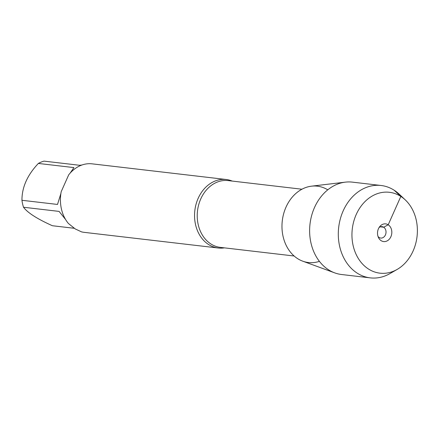 <?xml version="1.0" encoding="UTF-8"?>
<svg xmlns="http://www.w3.org/2000/svg" width="439" height="439" viewBox="0 0 439 439"><rect width="100%" height="100%" fill="white"/><g stroke="black" fill="none" stroke-linecap="round" stroke-linejoin="round"><path stroke-width="0.66" d="M224.455 247.859A34.478 27.608 -83.3 0 1 218.26 248.008A34.478 27.608 -83.3 0 1 208.569 244.501A34.478 27.608 -83.3 0 1 196.046 204.283A34.478 27.608 -83.3 0 1 226.261 179.513A34.478 27.608 -83.3 0 1 232.253 181.082M226.261 179.513L92.135 163.846A34.478 27.608 96.7 0 0 68.693 174.859L61.213 191.651A34.478 27.608 96.7 0 0 68.385 223.456L75.223 228.928L81.544 231.88A34.478 27.608 96.7 0 0 84.134 232.341L218.26 248.008M74.257 228.285L52.4 225.734C37.222 218.918 27.597 212.756 23.519 207.246A33.101 26.505 -83.3 0 1 21.95 200.288C21.89 187.343 27.355 175.057 38.358 163.44A33.101 26.505 -83.3 0 1 44.054 161.129L79.613 165.283L81.928 165.009M65.57 219.484L59.078 211.4L23.519 207.246M21.95 200.288L57.509 204.442L60.895 193.489M70.147 173.114L73.917 167.594L38.358 163.44M327.763 189.835A38.44 30.785 96.7 0 0 282.293 220.773A38.44 30.785 96.7 0 0 319.411 261.353M397.191 269.403L389.98 273.568A46.507 37.238 -83.3 0 1 370.28 277.871L341.602 274.518A46.507 37.238 -83.3 0 1 334.748 272.888L302.74 261.172A38.44 30.785 -83.3 0 1 297.604 258.62A38.44 30.785 -83.3 0 1 282.826 217.3A38.44 30.785 -83.3 0 1 311.503 186.169L345.35 182.147A46.507 37.238 -83.3 0 1 352.396 182.136L381.068 185.488A46.507 37.238 -83.3 0 1 399.249 194.214L405.307 199.932A40.717 32.601 96.7 0 0 357.653 211.571A40.717 32.601 96.7 0 0 368.502 269.03A40.717 32.601 96.7 0 0 397.191 269.403A40.717 32.601 96.7 0 0 405.307 199.932M334.748 272.888A46.507 37.238 -83.3 0 1 328.537 269.793A46.507 37.238 -83.3 0 1 310.658 219.813A46.507 37.238 -83.3 0 1 345.35 182.147M370.28 277.871A46.507 37.238 -83.3 0 1 357.214 273.146A46.507 37.238 -83.3 0 1 340.324 218.896A46.507 37.238 -83.3 0 1 381.068 185.488M379.06 227.572A5.745 4.604 -83.3 0 1 382.078 226.639A5.745 4.604 -83.3 0 1 383.691 227.226A5.745 4.604 -83.3 0 1 385.782 233.927A5.745 4.604 -83.3 0 1 380.745 238.059A5.745 4.604 -83.3 0 1 378.023 236.456M381.134 240.671A8.906 7.134 96.7 0 0 390.891 236.714A8.906 7.134 96.7 0 0 388.202 224.784A8.906 7.134 96.7 0 0 379.856 226.464A8.906 7.134 96.7 0 0 378.544 237.718A8.906 7.134 96.7 0 0 381.134 240.671M380.372 226.837L383.691 227.226L388.202 224.784L400.834 196.425L394.14 190.213M301.939 189.22L228.148 180.599A33.616 26.922 96.7 0 0 197.506 210.868A33.616 26.922 96.7 0 0 220.345 247.382L294.135 256.003"/></g></svg>
